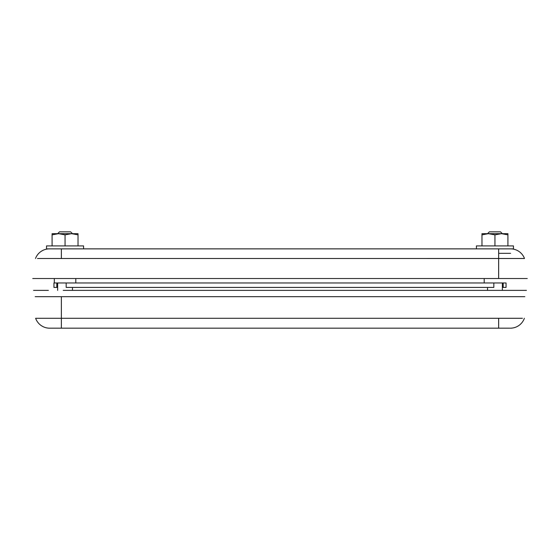 <?xml version="1.0" encoding="UTF-8"?>
<svg xmlns="http://www.w3.org/2000/svg" width="560" height="560" viewBox="0 0 560 560"><rect width="100%" height="100%" fill="white"/><g stroke="black" fill="none" stroke-linecap="round" stroke-linejoin="round"><path stroke-width="0.84" d="M524.832 296.674L35.168 296.674M509.81 328.174L49.609 328.174A14.826 14.826 0 0 1 35.63 318.29L522.403 318.283M498.645 296.674L61.355 296.674L61.355 328.174M49.609 328.174L50.19 328.174M498.645 328.174L498.645 318.29M40.474 318.283L39.97 318.283M510.391 328.174A14.826 14.826 0 0 0 524.37 318.29M487.529 233.674L481.971 233.674L481.971 234.836L488.453 233.674L487.529 233.674L489.384 231.826L500.5 231.826L502.355 233.674L494.942 233.674M57.645 233.674L52.087 233.674L52.087 234.836L58.576 233.674L57.645 233.674L59.5 231.826L70.616 231.826L72.471 233.674L65.058 233.674M48.384 290.374L33.558 290.374M511.616 290.374L502.355 290.374L502.355 282.968M526.442 290.374L63.203 290.374M493.829 282.968L66.171 282.968L66.171 287.413L493.829 287.413L493.829 282.968L506.058 282.968L506.058 287.413L502.355 287.413M57.645 287.413L53.942 287.413L53.942 282.968L66.171 282.968M503.202 287.413L503.202 282.968M56.798 287.413L56.798 282.968M32.746 278.516L505.687 278.516M510.608 248.871A14.826 14.826 0 0 1 524.489 258.489L37.499 258.496M61.355 278.516L527.254 278.516M61.355 258.489L61.355 248.871L498.645 248.871L498.645 278.516M49.392 248.871A14.826 14.826 0 0 0 35.511 258.489M498.645 253.316L510.608 253.316M46.529 248.871L83.587 248.871L83.587 245.903L46.529 245.903L46.529 248.871M52.087 234.836L52.087 245.903M65.058 234.836L71.547 233.674L58.576 233.674L65.058 234.836L65.058 245.903M78.029 234.836L78.029 233.674L71.547 233.674L78.029 234.836L78.029 245.903M476.413 248.871L513.471 248.871L513.471 245.903L476.413 245.903L476.413 248.871M481.971 234.836L481.971 245.903M494.942 234.836L501.424 233.674L488.453 233.674L494.942 234.836L494.942 245.903M507.913 234.836L507.913 233.674L501.424 233.674L507.913 234.836L507.913 245.903M487.529 287.413L487.529 290.374M72.471 287.413L72.471 290.374M57.645 282.968L57.645 290.374M484.197 278.516L484.197 282.968M75.803 278.516L75.803 282.968M54.313 278.516L54.313 282.968"/></g></svg>
